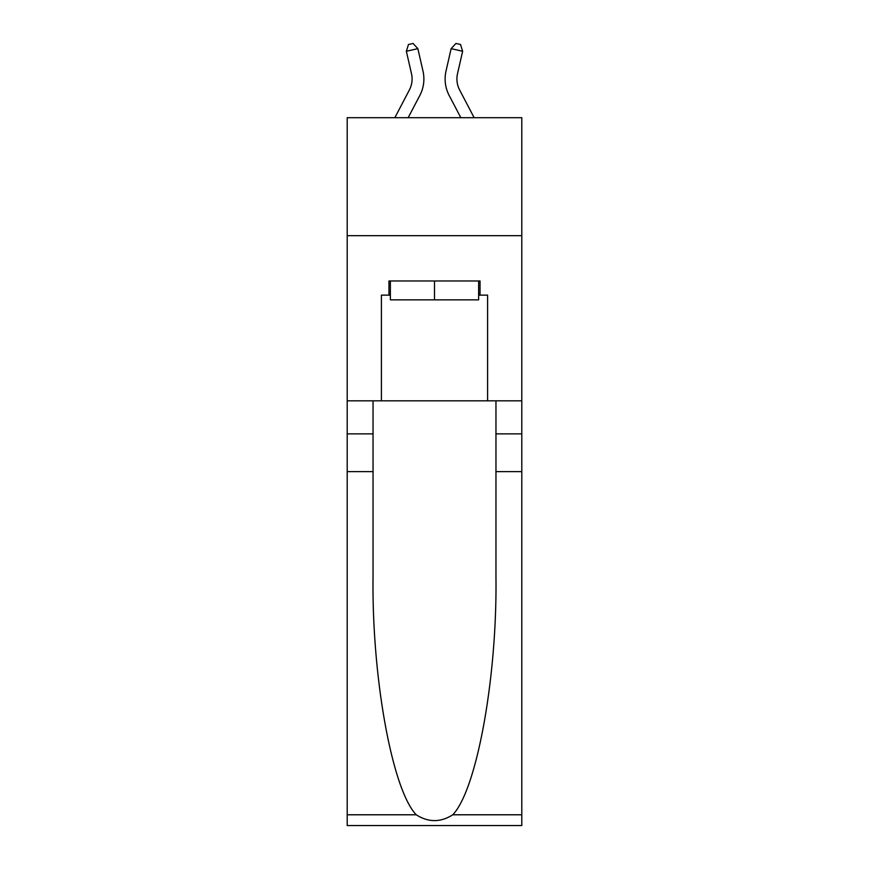 <?xml version="1.0" encoding="UTF-8"?>
<svg xmlns="http://www.w3.org/2000/svg" width="869" height="869" viewBox="0 0 869 869"><rect width="100%" height="100%" fill="white"/><g stroke="black" fill="none" stroke-linecap="round" stroke-linejoin="round"><path stroke-width="1.3" d="M521.802 235.673L521.802 117.695L347.198 117.695L347.198 235.673L521.802 235.673L521.802 400.837L487.585 400.837L487.585 295.134L480.036 295.134L480.036 280.969L388.964 280.969L388.964 295.134L390.377 295.134M394.852 117.695L409.386 89.952A23.593 23.593 -31.2 0 0 411.493 73.756L406.366 51.271L408.452 44.504L413.057 43.45L417.87 48.642L422.997 71.139A35.39 35.39 158.3 0 1 419.846 95.427L408.169 117.695L419.846 95.427M474.148 117.695L459.614 89.952A23.593 23.593 31.2 0 1 457.507 73.756L462.634 51.271L451.13 48.642L446.003 71.139A35.39 35.39 -158.3 0 0 449.154 95.427L460.831 117.695M478.623 280.969L478.623 299.848L390.377 299.848L390.377 280.969M434.5 280.969L434.5 299.848M452.76 814.785L521.802 814.785L521.802 825.55L347.198 825.55L347.198 471.628L373.04 471.628L373.04 576.842C371.78 677.418 392.18 789.769 416.24 814.785C428.406 822.541 440.572 822.541 452.76 814.785C476.82 789.769 497.22 677.418 495.96 576.842L495.96 400.837M495.96 471.628L521.802 471.628L521.802 400.837M347.198 471.628L347.198 235.673M373.04 400.837L373.04 471.628M521.802 814.785L521.802 471.628M347.198 400.837L381.415 400.837L381.415 295.134L388.964 295.134M381.415 400.837L487.585 400.837M478.623 295.134L480.036 295.134M409.386 89.952A23.593 23.593 -21.7 0 0 411.493 73.756A23.593 23.593 -21.7 0 1 409.386 89.952A23.593 23.593 -21.7 0 0 411.493 73.756A23.593 23.593 -21.7 0 1 409.386 89.952A23.593 23.593 -21.7 0 0 411.493 73.756A23.593 23.593 -21.7 0 1 409.386 89.952A23.593 23.593 -21.7 0 0 411.493 73.756A23.593 23.593 -21.7 0 1 409.386 89.952A23.593 23.593 -21.7 0 0 411.493 73.756A23.593 23.593 -21.7 0 1 409.386 89.952A23.593 23.593 -21.7 0 0 411.493 73.756A23.593 23.593 -21.7 0 1 409.386 89.952A23.593 23.593 -21.7 0 0 411.493 73.756A23.593 23.593 -21.7 0 1 409.386 89.952A23.593 23.593 -21.7 0 0 411.493 73.756A23.593 23.593 -21.7 0 1 409.386 89.952A23.593 23.593 -21.7 0 0 411.493 73.756A23.593 23.593 -21.7 0 1 409.386 89.952A23.593 23.593 -21.7 0 0 411.493 73.756A23.593 23.593 -21.7 0 1 409.386 89.952A23.593 23.593 -21.7 0 0 411.493 73.756A23.593 23.593 -21.7 0 1 409.386 89.952A23.593 23.593 -21.7 0 0 411.493 73.756A23.593 23.593 -21.7 0 1 409.386 89.952A23.593 23.593 -21.7 0 0 411.493 73.756A23.593 23.593 -21.7 0 1 409.386 89.952A23.593 23.593 -21.7 0 0 411.493 73.756A23.593 23.593 -21.7 0 1 409.386 89.952A23.593 23.593 -21.7 0 0 411.493 73.756A23.593 23.593 -21.7 0 1 409.386 89.952A23.593 23.593 -21.7 0 0 411.493 73.756A23.593 23.593 -21.7 0 1 409.386 89.952A23.593 23.593 -21.7 0 0 411.493 73.756A23.593 23.593 -21.7 0 1 409.386 89.952A23.593 23.593 -21.7 0 0 411.493 73.756A23.593 23.593 -21.7 0 1 409.386 89.952A23.593 23.593 -21.7 0 0 411.493 73.756A23.593 23.593 -21.7 0 1 409.386 89.952A23.593 23.593 -21.7 0 0 411.493 73.756A23.593 23.593 -21.7 0 1 409.386 89.952A23.593 23.593 -21.7 0 0 411.493 73.756A23.593 23.593 -21.7 0 1 409.386 89.952A23.593 23.593 -21.7 0 0 411.493 73.756A23.593 23.593 -21.7 0 1 409.386 89.952M417.87 48.642L422.997 71.139L417.87 48.642L422.997 71.139L417.87 48.642L422.997 71.139L417.87 48.642L422.997 71.139L417.87 48.642L422.997 71.139L417.87 48.642L422.997 71.139L417.87 48.642L422.997 71.139L417.87 48.642L422.997 71.139L417.87 48.642L422.997 71.139L417.87 48.642L422.997 71.139L417.87 48.642L422.997 71.139L417.87 48.642L422.997 71.139L417.87 48.642L422.997 71.139L417.87 48.642L422.997 71.139L417.87 48.642L422.997 71.139L417.87 48.642L422.997 71.139L417.87 48.642L422.997 71.139L417.87 48.642L422.997 71.139L417.87 48.642L422.997 71.139L417.87 48.642L422.997 71.139L417.87 48.642L422.997 71.139L417.87 48.642L422.997 71.139L417.87 48.642L406.366 51.271M459.614 89.952A23.593 23.593 21.7 0 1 457.507 73.756A23.593 23.593 21.7 0 0 459.614 89.952A23.593 23.593 21.7 0 1 457.507 73.756A23.593 23.593 21.7 0 0 459.614 89.952A23.593 23.593 21.7 0 1 457.507 73.756A23.593 23.593 21.7 0 0 459.614 89.952A23.593 23.593 21.7 0 1 457.507 73.756A23.593 23.593 21.7 0 0 459.614 89.952A23.593 23.593 21.7 0 1 457.507 73.756A23.593 23.593 21.7 0 0 459.614 89.952A23.593 23.593 21.7 0 1 457.507 73.756A23.593 23.593 21.7 0 0 459.614 89.952A23.593 23.593 21.7 0 1 457.507 73.756A23.593 23.593 21.7 0 0 459.614 89.952A23.593 23.593 21.7 0 1 457.507 73.756A23.593 23.593 21.7 0 0 459.614 89.952A23.593 23.593 21.7 0 1 457.507 73.756A23.593 23.593 21.7 0 0 459.614 89.952A23.593 23.593 21.7 0 1 457.507 73.756A23.593 23.593 21.7 0 0 459.614 89.952A23.593 23.593 21.7 0 1 457.507 73.756A23.593 23.593 21.7 0 0 459.614 89.952A23.593 23.593 21.7 0 1 457.507 73.756A23.593 23.593 21.7 0 0 459.614 89.952A23.593 23.593 21.7 0 1 457.507 73.756A23.593 23.593 21.7 0 0 459.614 89.952A23.593 23.593 21.7 0 1 457.507 73.756A23.593 23.593 21.7 0 0 459.614 89.952A23.593 23.593 21.7 0 1 457.507 73.756A23.593 23.593 21.7 0 0 459.614 89.952A23.593 23.593 21.7 0 1 457.507 73.756A23.593 23.593 21.7 0 0 459.614 89.952A23.593 23.593 21.7 0 1 457.507 73.756A23.593 23.593 21.7 0 0 459.614 89.952A23.593 23.593 21.7 0 1 457.507 73.756A23.593 23.593 21.7 0 0 459.614 89.952A23.593 23.593 21.7 0 1 457.507 73.756A23.593 23.593 21.7 0 0 459.614 89.952A23.593 23.593 21.7 0 1 457.507 73.756A23.593 23.593 21.7 0 0 459.614 89.952A23.593 23.593 21.7 0 1 457.507 73.756A23.593 23.593 21.7 0 0 459.614 89.952A23.593 23.593 21.7 0 1 457.507 73.756A23.593 23.593 21.7 0 0 459.614 89.952M451.13 48.642L446.003 71.139L451.13 48.642L446.003 71.139L451.13 48.642L446.003 71.139L451.13 48.642L446.003 71.139L451.13 48.642L446.003 71.139L451.13 48.642L446.003 71.139L451.13 48.642L446.003 71.139L451.13 48.642L446.003 71.139L451.13 48.642L446.003 71.139L451.13 48.642L446.003 71.139L451.13 48.642L446.003 71.139L451.13 48.642L446.003 71.139L451.13 48.642L446.003 71.139L451.13 48.642L446.003 71.139L451.13 48.642L446.003 71.139L451.13 48.642L446.003 71.139L451.13 48.642L446.003 71.139L451.13 48.642L446.003 71.139L451.13 48.642L446.003 71.139L451.13 48.642L446.003 71.139L451.13 48.642L446.003 71.139L451.13 48.642L446.003 71.139L451.13 48.642L455.943 43.45L460.548 44.504L462.634 51.271M495.96 433.87L521.802 433.87M373.04 433.87L347.198 433.87M347.198 814.785L416.24 814.785"/></g></svg>
